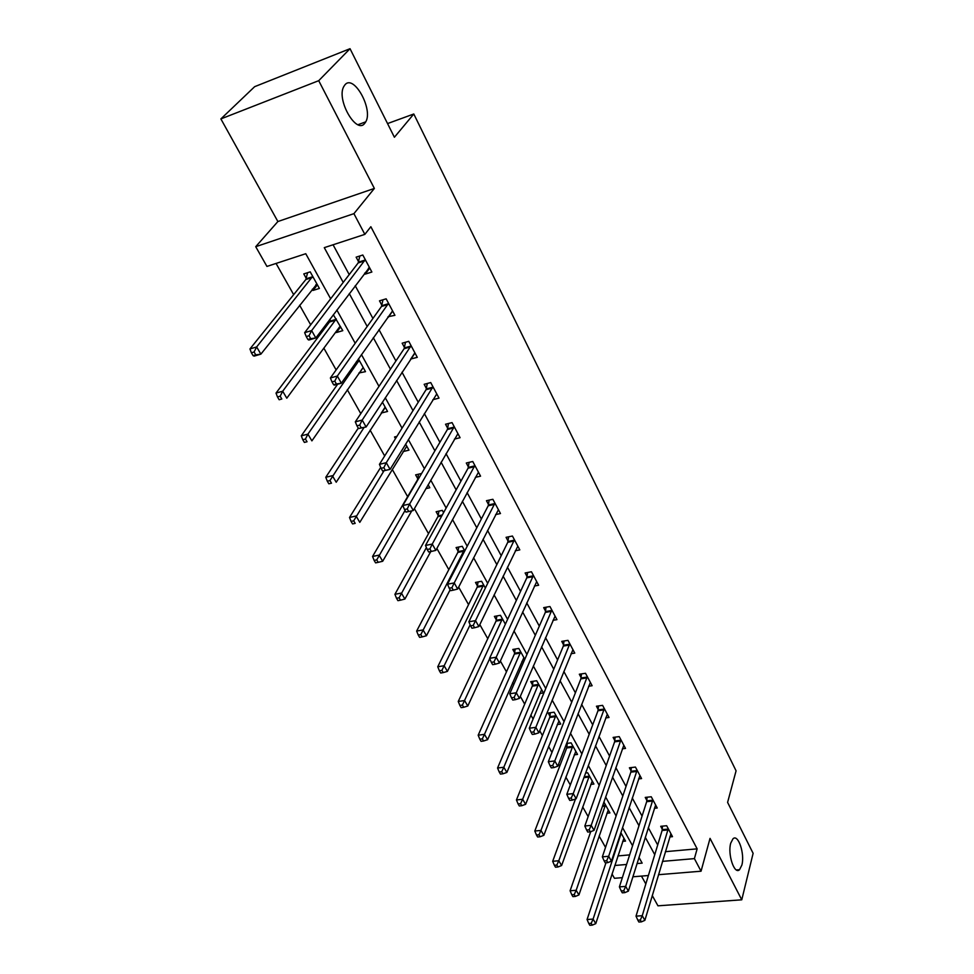 <?xml version="1.0" encoding="UTF-8"?>
<svg xmlns="http://www.w3.org/2000/svg" width="974" height="974" viewBox="0 0 974 974"><rect width="100%" height="100%" fill="white"/><g stroke="black" fill="none" stroke-linecap="round" stroke-linejoin="round"><path stroke-width="1.46" d="M364.69 123.406C356.399 134.729 336.2 99.689 343.749 86.589L345.015 84.726C353.903 74.061 373.359 109.38 365.749 121.847L364.69 123.406M741.859 865.107L739.546 869.697C734.408 875.066 727.444 854.271 730.719 843.204L732.959 838.833C738.122 833.44 745.037 853.954 741.859 865.107M330.649 298.787L305.763 253.715L266.937 266.426L255.724 246.69L353.915 213.659L364.848 234.369L324.281 247.652L343.213 282.423M277.882 221.536L374.369 188.432L318.717 80.684L350.031 48.7L254.652 86.674L220.879 118.913L277.882 221.536L255.724 246.69M641.452 876.089L645.823 883.954M652.263 895.556L657.961 905.82L741.762 899.818L710.034 838.37L701.049 871.206L658.497 874.701M622.362 877.659L614.46 878.304L612.013 873.995M276.056 263.43L293.661 294.647M299.627 305.215L310.682 324.805M317.122 336.237L317.841 337.491M323.831 348.12L336.14 369.925M347.316 389.734L360.782 413.621M370.096 430.131L384.669 455.954M392.23 469.346L407.631 496.655M414.388 508.635L428.511 533.655M436.863 548.459L448.807 569.632M458.657 587.103L468.555 604.635M479.817 624.602L487.767 638.688M500.368 661.017L506.468 671.829M512.604 682.713L513.712 684.661M520.323 696.386L524.682 704.117M530.818 714.989L533.107 719.043M539.718 730.768L542.421 735.553M548.557 746.437L551.966 752.464M558.577 764.176L559.709 766.197M565.845 777.069L570.301 784.971M582.696 806.935L588.15 816.614M599.12 836.045L605.524 847.404M318.717 80.684L220.879 118.913M350.031 48.7L394.397 137.249L413.792 113.995L736.076 770.824L727.602 802.393L753.121 853.321L741.762 899.818M413.792 113.995L387.542 123.576M617.918 855.927L629.654 854.88M622.678 841.366L625.527 841.098L620.84 832.648M606.936 813.229L609.919 812.925L603.88 802.016M590.792 784.399L593.921 784.046L587.663 772.747L585.569 772.991M574.234 754.85L577.521 754.436L571.105 742.845L566.564 743.442M565.967 744.988L566.941 746.741M557.238 724.546L560.707 724.072L554.121 712.189L548.179 713.029L549.969 716.243M539.791 693.476L543.455 692.928L536.698 680.741L530.72 681.654L532.547 684.953M524.816 659.276L518.825 648.453L512.799 649.451L514.674 652.836M523.951 661.261L521.869 661.602M505.372 624.176L500.466 615.312L494.39 616.396L496.326 619.866M485.369 588.065L481.606 581.283L475.495 582.44L477.479 586.007M464.781 550.907L462.236 546.304L456.088 547.571L458.121 551.235M443.584 512.641L442.33 510.364L436.133 511.727L438.227 515.49M425.894 488.644L429.802 487.743L428.134 484.748M421.62 473.474L415.63 474.874L417.785 478.745M403.102 451.583L408.97 450.146L405.61 444.083M396.905 436.376L394.531 436.973L395.481 438.665M381.211 413.037L387.542 411.466L382.392 402.152M358.919 372.981L365.493 371.654L358.432 358.895M335.957 331.72L336.407 332.536L342.787 330.661L333.339 314.736M329.407 319.947L329.894 320.848M312.301 289.217L312.983 290.435L319.399 288.438L310.207 271.856L303.778 273.913L306.274 278.394M665.376 851.678L697.141 848.841L370.851 226.711L364.848 234.369M333.071 244.766L349.216 274.607M355.218 285.711L372.92 318.449M378.971 329.638L395.919 360.977M402.006 372.226L418.236 402.238M424.347 413.548L439.895 442.281M446.043 453.653L460.933 481.18M467.094 492.588L481.363 518.959M487.548 530.404L501.22 555.691M507.43 567.16L520.53 591.388M526.751 602.894L539.316 626.124M545.55 637.641L557.591 659.922M563.836 671.451L575.391 692.818M581.624 704.36L592.716 724.851M598.961 736.393L609.59 756.055M615.836 767.597L626.026 786.468M632.272 798.01L642.061 816.102M648.294 827.644L657.694 845.006M669.783 836.934L672.498 836.666L666.666 825.721L660.701 826.305L662.283 829.264M654.37 808.286L657.231 807.994L651.253 796.769L645.238 797.414L646.858 800.445M638.567 778.92L641.574 778.579L635.438 767.074L629.387 767.792L631.055 770.897M622.362 748.811L625.515 748.422L619.221 736.612L613.121 737.403L614.825 740.593M605.706 717.935L609.042 717.473L602.589 705.359L596.441 706.223L598.194 709.498M588.613 686.244L592.131 685.72L585.508 673.29L579.323 674.227L581.113 677.587M571.044 653.712L574.77 653.116L567.976 640.344L561.742 641.379L563.581 644.825M552.989 620.328L556.945 619.634L549.957 606.522L543.687 607.63L545.574 611.173M534.409 586.019L538.634 585.24L531.451 571.762L525.132 572.968L527.08 576.608M515.295 550.785L519.812 549.884L512.434 536.029L506.066 537.331L508.063 541.081M495.62 514.576L500.466 513.542L492.868 499.297L486.452 500.697L488.51 504.544M475.336 477.357L480.559 476.164L472.755 461.493L466.29 463.015L468.409 466.972M454.432 439.079L460.081 437.703L452.046 422.606L445.532 424.238L447.711 428.304M432.846 399.705L439.006 398.11L430.727 382.563L424.177 384.304L426.417 388.504M410.651 359.041L417.286 357.336L408.763 341.326L402.165 343.189L404.478 347.523M404.66 347.84L404.989 348.461M388.017 316.745L394.933 315.32L386.142 298.823L379.495 300.832L381.881 305.288M364.678 273.146L365.201 274.12L371.873 272.026L362.815 255.018L356.131 257.16L358.59 261.75M374.369 188.432L353.915 213.659M697.141 848.841L694.401 858.618L701.049 871.206M637.02 863.573L642.146 863.122L638.968 857.376M632.564 845.773L622.52 827.571M616.104 815.956L605.633 796.976M599.217 785.348L588.296 765.564M581.868 753.937L570.484 733.288M564.056 721.661L552.173 700.123M545.757 688.496L533.35 666.033M526.946 654.418L514.004 630.982M507.6 619.367L494.098 594.907M487.694 583.316L473.608 557.785M467.216 546.219L452.508 519.556M446.141 508.026L430.764 480.182M424.421 468.689L408.362 439.603M402.043 428.146L385.278 397.757M378.983 386.361L361.451 354.597M355.193 343.262L336.858 310.049M614.789 865.484L626.574 864.474M648.392 875.529L632.869 876.795M662.478 861.369L694.401 858.618M349.276 293.576L367.198 326.473M373.31 337.698L390.44 369.183M396.601 380.481L413 410.614M419.185 421.973L434.891 450.828M441.1 462.236L456.149 489.861M462.37 501.306L476.785 527.786M483.043 539.267L496.85 564.628M503.108 576.145L516.342 600.447M522.624 611.989L535.31 635.279M541.605 646.833L553.756 669.175M560.062 680.741L571.714 702.157M578.02 713.735L589.197 734.274M595.504 745.841L606.23 765.552M612.524 777.118L622.812 796.026M629.119 807.592L638.981 825.721M645.275 837.275L654.747 854.673M384.815 407.619L381.248 413.11M363.217 367.539L359.15 373.407M414.632 353.172L410.711 359.15M340.644 326.801L336.407 332.536M392.656 311.059L388.297 317.281M317.402 284.834L312.983 290.435M369.767 268.057L365.201 274.12M668.079 829.933L662.101 830.505L636.022 916.144L642.256 915.706L668.249 828.691M640.332 920.016L637.836 920.186L638.883 922.037L641.379 921.867L640.332 920.016L642.256 915.706L644.873 920.345L670.928 833.732M662.101 830.505L662.515 826.135M636.022 916.144L637.836 920.186M641.379 921.867L644.873 920.345M605.962 862.794L587.066 919.505L593.105 919.091L595.771 923.632L623.92 838.2M621.181 833.245L593.105 919.091L591.194 923.328L588.771 923.486L589.842 925.3L592.265 925.142L591.194 923.328M595.771 923.632L592.265 925.142M588.771 923.486L587.066 919.505M652.69 801.042L646.675 801.687L619.403 886.888L625.685 886.389L652.872 799.8M623.725 890.747L621.217 890.942L622.289 892.829L624.809 892.647L623.725 890.747L625.685 886.389L628.376 891.137L655.624 804.974M646.675 801.687L647.113 797.219M619.403 886.888L621.217 890.942M624.809 892.647L628.376 891.137M636.911 771.432L630.848 772.139L602.346 856.852L608.677 856.28L637.106 770.191M606.68 860.675L604.148 860.906L605.256 862.854L607.788 862.635L606.68 860.675L608.677 856.28L611.428 861.162L639.918 775.487M630.848 772.139L631.335 767.561M602.346 856.852L604.148 860.906M607.788 862.635L611.428 861.162M590.743 831.638L570.094 890.772L576.17 890.297L578.921 894.96L608.275 809.954M605.463 804.877L576.17 890.297L574.222 894.582L571.799 894.765L572.895 896.628L575.33 896.445L574.222 894.582M578.921 894.96L575.33 896.445M571.799 894.765L570.094 890.772M575.5 798.984L552.684 861.296L558.796 860.748L561.608 865.533L592.241 781.002M589.355 775.803L558.796 860.748L556.824 865.07L554.364 865.289L555.497 867.201L557.944 866.994L556.824 865.07M561.608 865.533L557.944 866.994M554.364 865.289L552.684 861.296M620.718 741.056L614.618 741.835L584.826 826.001L591.206 825.355L620.925 739.814M589.173 829.799L586.628 830.055L587.76 832.064L590.317 831.808L589.173 829.799L591.206 825.355L594.03 830.372L623.823 745.244M614.618 741.835L615.142 737.148M584.826 826.001L586.628 830.055M590.317 831.808L594.03 830.372M604.111 709.888L597.975 710.74L566.819 794.309L573.248 793.579L604.33 708.646M571.19 798.071L568.609 798.363L569.778 800.421L572.359 800.141L571.19 798.071L573.248 793.579L576.158 798.729L607.301 714.222M597.975 710.74L598.547 705.931M566.819 794.309L568.609 798.363M572.359 800.141L576.158 798.729M587.066 677.892L580.881 678.829L548.325 761.729L554.79 760.925L587.298 676.65M552.696 765.467L550.103 765.783L551.308 767.889L553.902 767.585L552.696 765.467L554.79 760.925L557.785 766.221L590.354 682.372M580.881 678.829L581.502 673.898M548.325 761.729L550.103 765.783M553.902 767.585L557.785 766.221M567.306 743.345L566.71 747.971L534.799 831.029L540.96 830.42L543.845 835.327L575.804 751.319M572.846 745.987L540.96 830.42L538.951 834.779L536.479 835.035L537.636 836.995L540.107 836.751L538.951 834.779M543.845 835.327L540.107 836.751M536.479 835.035L534.799 831.029M550.371 712.725L549.726 717.461L516.439 799.958L522.636 799.264L525.607 804.305L558.942 720.882M555.911 715.415L522.636 799.264L520.591 803.672L518.107 803.952L519.3 805.973L521.784 805.693L520.591 803.672M525.607 804.305L521.784 805.693M518.107 803.952L516.439 799.958M532.997 681.301L532.291 686.171L497.568 768.023L503.814 767.244L506.87 772.443L541.641 689.653M538.537 684.04L503.814 767.244L501.732 771.712L499.236 772.017L500.453 774.087L502.961 773.782L501.732 771.712M506.87 772.443L502.961 773.782M499.236 772.017L497.568 768.023M515.161 649.061L514.406 654.053L478.173 735.212L484.468 734.347L487.609 739.68L523.89 657.608M520.7 651.85L484.468 734.347L482.349 738.864L479.829 739.205L481.083 741.336L483.603 740.995L482.349 738.864M487.609 739.68L483.603 740.995M479.829 739.205L478.173 735.212M496.862 615.958L496.046 621.083L458.243 701.475L464.574 700.525L467.8 706.004L489.715 658.607M502.389 618.794L462.419 705.079L459.886 705.456L461.177 707.648L463.709 707.282L462.419 705.079M467.8 706.004L463.709 707.282M459.886 705.456L458.243 701.475M478.076 581.953L477.187 587.225L437.74 666.776L444.12 665.729L447.431 671.378L470.15 624.797M483.591 584.85L441.916 670.343L439.359 670.757L440.698 673.01L443.243 672.596L441.916 670.343M447.431 671.378L443.243 672.596M439.359 670.757L437.74 666.776M458.778 547.011L457.817 552.441L416.641 631.067L423.057 629.922L426.478 635.73L450.122 589.806M464.269 549.981L420.817 634.585L418.248 635.036L419.624 637.361L422.192 636.911L420.817 634.585M426.478 635.73L422.192 636.911M418.248 635.036L416.641 631.067M438.957 511.107L437.898 516.695L394.92 594.31L401.385 593.069L404.904 599.047L430.764 551.552M426.393 547.558L399.109 597.78L396.515 598.279L397.928 600.666L400.521 600.179L399.109 597.78M404.904 599.047L400.521 600.179M396.515 598.279L394.92 594.31M418.577 474.18L417.432 479.951L372.555 556.471L379.069 555.119L382.685 561.268L411.771 510.851M405.05 510.473L376.743 559.88L374.138 560.415L375.587 562.875L378.192 562.339L376.743 559.88M382.685 561.268L378.192 562.339M374.138 560.415L372.555 556.471M380.7 467.362L349.52 517.474L356.07 516.001L359.796 522.356L406.779 446.189M383.963 470.856L353.696 520.822L351.078 521.407L352.576 523.939L355.193 523.367L353.696 520.822M355.193 523.367L352.576 523.939M351.078 521.407L349.52 517.474M358.274 428.134L325.766 477.284L332.365 475.689L336.213 482.24L385.29 407.388M364.008 427.525L329.942 480.572L327.301 481.205L328.847 483.81L331.489 483.189L329.942 480.572M331.489 483.189L328.847 483.81M327.301 481.205L325.766 477.284M337.649 384.219L301.283 435.841L307.918 434.124L311.887 440.869L363.168 367.454M359.187 360.27L307.918 434.124L305.446 439.055L302.792 439.737L304.387 442.427L307.041 441.758L305.446 439.055M307.041 441.758L304.387 442.427M302.792 439.737L301.283 435.841M569.571 645.044L563.337 646.066L529.296 728.223L535.822 727.334L569.814 643.802M533.679 731.924L531.073 732.278L532.303 734.457L534.921 734.104L533.679 731.924L535.822 727.334L538.89 732.777L572.943 649.682M563.337 646.066L564.019 641.002M529.296 728.223L531.073 732.278M534.921 734.104L538.89 732.777M551.601 611.307L545.318 612.415L509.731 693.768L516.293 692.782L551.856 610.077M514.126 697.421L511.496 697.81L512.762 700.05L515.392 699.661L514.126 697.421L516.293 692.782L519.459 698.382L555.07 616.116M545.318 612.415L546.049 607.216M509.731 693.768L511.496 697.81M515.392 699.661L519.459 698.382M533.131 576.645L526.8 577.838L489.593 658.302L496.204 657.231L533.399 575.415M493.988 661.918L491.334 662.344L492.649 664.658L495.303 664.231L493.988 661.918L496.204 657.231L499.467 662.99L536.711 581.612M526.8 577.838L527.604 572.493M489.593 658.302L491.334 662.344M495.303 664.231L499.467 662.99M514.15 541.008L507.771 542.299L468.859 621.802L475.519 620.621L514.43 539.779M473.267 625.369L470.6 625.832L471.94 628.206L474.606 627.743L473.267 625.369L475.519 620.621L478.879 626.562L517.827 546.171M507.771 542.299L508.647 536.808M468.859 621.802L470.6 625.832M474.606 627.743L478.879 626.562M494.622 504.374L488.205 505.774L447.504 584.205L454.225 582.915L494.926 503.156M451.912 587.712L449.233 588.223L450.621 590.67L453.3 590.159L451.912 587.712L454.225 582.915L457.67 589.039L498.42 509.719M488.205 505.774L489.167 500.1M447.504 584.205L449.233 588.223M453.3 590.159L457.67 589.039M474.545 466.692L468.08 468.19L425.504 545.464L432.261 544.064L474.862 465.475M429.924 548.91L427.209 549.47L428.645 551.99L431.348 551.442L429.924 548.91L432.261 544.064L435.828 550.371L478.465 472.22M468.08 468.19L469.127 462.346M425.504 545.464L427.209 549.47M431.348 551.442L435.828 550.371M453.884 427.903L447.383 429.522L402.822 505.53L409.64 504.008L454.225 426.697M407.242 508.915L409.64 504.008L413.305 510.51L405.988 512.117L408.715 511.52L407.242 508.915L404.514 509.524L405.988 512.117M457.926 433.649L413.305 510.51L408.715 511.52M447.383 429.522L448.515 423.483M402.822 505.53L404.514 509.524M432.614 387.981L426.064 389.71L379.434 464.342L386.288 462.687L432.967 386.775M383.853 467.654L386.288 462.687L390.087 469.395L382.624 471.002L385.375 470.345L383.853 467.654L381.102 468.311L382.624 471.002M436.778 393.934L390.087 469.395L385.375 470.345M426.064 389.71L427.306 383.476M379.434 464.342L381.102 468.311M404.1 348.716L410.724 346.841L404.1 348.716L355.303 421.852L362.206 420.062L411.077 345.66M359.71 425.09L362.206 420.062L366.114 426.977L358.517 428.56L361.281 427.854L359.71 425.09L356.947 425.796L358.517 428.56M414.997 353.026L366.114 426.977L361.281 427.854M404.125 348.692L405.476 342.251M355.303 421.852L356.947 425.796M388.127 304.485L381.491 306.469L330.381 377.973L337.333 376.049L388.529 303.304M334.788 381.126L337.333 376.049L341.375 383.196L334.423 385.107L333.632 384.754L336.407 383.987L334.788 381.126L332 381.905L333.632 384.754M392.571 310.889L341.375 383.196L336.407 383.987M381.491 306.469L382.989 299.773M330.381 377.973L332 381.905M336.286 318.924L282.691 391.231L286.794 398.196L339.877 326.534M330.381 318.644L329.48 322.017L276.019 393.082L282.691 391.231L280.171 396.211L277.493 396.954L279.148 399.742L281.815 398.999L280.171 396.211M281.815 398.999L279.148 399.742M277.493 396.954L276.019 393.082M368.428 268.179L369.621 267.801M364.86 260.801L358.164 262.931L304.643 332.67L311.643 330.576L365.274 259.632M309.05 335.726L311.643 330.576L315.82 337.966L308.831 340.023L307.918 339.512L310.718 338.684L309.05 335.726L306.238 336.554L307.918 339.512M369.438 267.46L315.82 337.966L310.718 338.684M358.164 262.931L359.832 255.979M304.643 332.67L306.238 336.554M317.11 284.311L315.868 284.7M307.614 272.683L305.824 279.55L249.941 348.948L256.649 346.951L260.886 354.134L316.927 283.982M312.703 276.348L256.649 346.951L254.08 351.991L251.389 352.795L253.094 355.668L255.772 354.877L254.08 351.991M255.772 354.877L260.886 354.134L254.177 356.119L253.094 355.668M251.389 352.795L249.941 348.948M668.225 829.081L662.259 829.653M620.499 833.695L621.144 833.634M620.219 834.548L620.986 834.475M652.836 800.202L646.833 800.835M637.069 770.58L631.018 771.286M602.65 805.559L605.426 805.267M602.358 806.411L605.256 806.107M584.181 776.789L589.319 776.193M583.876 777.642L589.136 777.033M620.888 740.203L614.801 740.983M604.294 709.035L598.158 709.9M587.261 677.052L581.076 677.989M566.905 747.131L572.809 746.376M566.71 747.971L572.615 747.216M549.92 716.633L555.862 715.805M549.726 717.461L555.667 716.633M532.498 685.331L538.488 684.43M532.291 686.171L538.281 685.27M514.625 653.225L520.652 652.239M514.406 654.053L520.433 653.067M496.277 620.255L502.341 619.184M496.046 621.083L502.109 620.012M477.43 586.397L483.53 585.24M477.187 587.225L483.299 586.068M458.06 551.625L464.208 550.371M457.817 552.441L463.965 551.199M438.166 515.879L442.306 514.978M437.898 516.695L441.831 515.843M417.712 479.135L418.382 478.977M356.728 361.33L359.102 360.66M358.797 361.427L356.131 362.182L358.785 361.451M569.766 644.204L563.544 645.226M551.808 610.467L545.525 611.575M533.35 575.804L527.031 577.01M514.382 540.18L508.014 541.471M494.865 503.546L488.461 504.946M474.801 465.864L468.348 467.374M454.152 427.087L447.65 428.706M432.894 387.177L426.344 388.906M411.004 346.062L404.405 347.913M388.443 303.693L381.808 305.678M329.809 321.237L336.2 319.326M329.48 322.017L335.872 320.105M365.189 260.021L358.505 262.152M306.177 278.783L312.605 276.738M305.824 279.55L312.264 277.505M739.546 869.697L736.381 869.952M365.749 121.847L358.018 124.696M388.188 304.399L381.54 306.384M329.529 321.931L335.92 320.02M364.958 260.655L358.274 262.785M305.933 279.404L312.362 277.371"/></g></svg>
